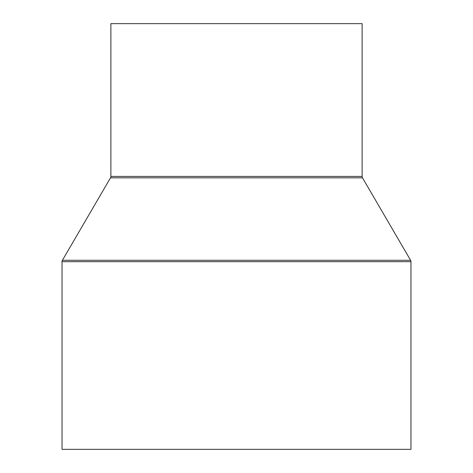 <?xml version="1.0" encoding="UTF-8"?>
<svg xmlns="http://www.w3.org/2000/svg" width="473" height="473" viewBox="0 0 473 473"><rect width="100%" height="100%" fill="white"/><g stroke="black" fill="none" stroke-linecap="round" stroke-linejoin="round"><path stroke-width="0.71" d="M362.117 176.429L362.117 23.65L110.883 23.65L110.883 176.429A2.791 2.791 0 0 1 110.505 177.83L62.412 260.274L410.588 260.274L362.495 177.83A2.791 2.791 0 0 1 362.117 176.429L110.883 176.429M62.412 260.274A2.791 2.791 0 0 0 62.034 261.681L62.034 449.35L410.966 449.35L410.966 261.681A2.791 2.791 0 0 0 410.588 260.274M110.505 177.83L362.495 177.83M62.034 261.681L410.966 261.681"/></g></svg>
